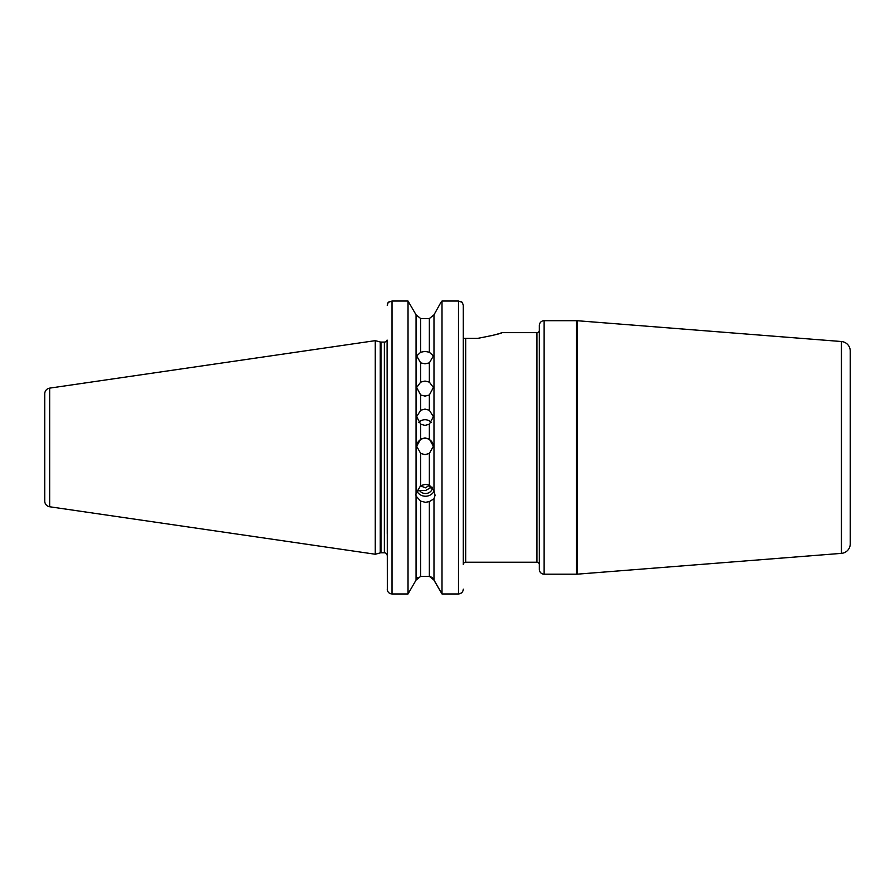 <?xml version="1.0" encoding="UTF-8"?>
<svg xmlns="http://www.w3.org/2000/svg" width="895" height="895" viewBox="0 0 895 895"><rect width="100%" height="100%" fill="white"/><g stroke="black" fill="none" stroke-linecap="round" stroke-linejoin="round"><path stroke-width="1.34" d="M431.066 488.066A7.887 4.251 76.5 0 1 428.906 485.593L425.494 487.82L420.337 485.806M434.187 491.008A9.565 8.995 0 0 1 425.494 496.233A9.565 8.995 0 0 1 416.981 491.333L419.464 490.415L425.494 490.561L431.905 486.958M432.587 487.797A7.171 6.746 0 0 1 419.464 490.415M432.319 577.409L442.007 593.967L433.986 580.072L433.986 498.795L429.354 501.58L425.494 502.33L420.684 501.133L416.052 496.087L415.929 494.745L416.052 493.257L420.684 485.605L425.494 484.352L429.354 485.135L433.986 490.516L433.986 314.816L440.911 302.376L433.986 314.816L429.354 318.542L433.986 314.816M416.544 491.109L417.025 492.138L416.981 491.333M420.684 394.986L416.645 387.501L420.684 382.12L425.013 381.057L429.354 382.12L433.393 387.501L429.354 394.986L425.013 396.105L420.684 394.986L420.684 410.246L416.645 416.69L420.684 424.196L425.013 425.393L429.354 424.196L433.393 416.69L429.354 410.246L425.013 409.082L420.684 410.246M420.684 362.878L416.645 355.953L420.684 352.238L425.013 351.377L429.354 352.238L433.393 355.953L429.354 362.878L425.013 363.817L420.684 362.878L420.684 382.12M416.656 446.471A8.368 8.368 180 0 1 425.013 438.315A8.368 8.368 180 0 1 433.381 446.471M420.684 453.429L416.645 446.247L420.684 439.109L425.013 437.901L429.354 439.109L433.393 446.247L429.354 453.429L425.013 454.638L420.684 453.429L420.684 485.605M418.726 422.496A8.368 8.156 180 0 1 431.312 422.496M539.338 564.633A2.394 2.394 0 0 0 536.944 562.239L536.944 332.649L502.028 332.649C501.178 333.522 493.033 335.435 477.583 338.388L463.845 338.388L463.286 336.755L463.52 337.862M44.75 393.811L44.75 501.077L44.75 393.811A5.739 5.739 0 0 1 49.661 388.128L375.273 340.648L375.273 554.24L380.263 552.897A2.875 2.875 0 0 1 381.001 552.808L384.358 552.808A2.875 2.875 0 0 1 387.233 555.672M44.75 501.077A5.739 5.739 0 0 0 49.661 506.76L375.273 554.24M850.25 543.836L850.25 351.053L850.25 543.836A9.565 9.565 0 0 1 841.434 553.367L577.13 574.176A9.565 9.565 0 0 1 576.38 574.198L544.126 574.198A4.788 4.788 0 0 1 539.338 569.421L539.338 325.467A4.788 4.788 0 0 1 544.126 320.69L576.38 320.69A9.565 9.565 0 0 1 577.13 320.712L577.13 574.176M850.25 351.053A9.565 9.565 0 0 0 841.434 341.521L577.13 320.712M387.322 590.073L387.087 340.111A2.875 2.875 0 0 0 387.099 340.066L387.233 413.725M387.087 340.111A2.875 2.875 0 0 1 384.358 342.08L384.358 552.808M375.273 340.648L380.263 341.979A2.875 2.875 0 0 0 381.001 342.08L384.358 342.08M536.944 332.649A2.394 2.394 0 0 0 539.338 330.255M536.944 562.239L465.68 562.239L465.68 338.388M460.768 301.436L462.312 302.376L463.286 305.363L463.286 564.633A2.394 2.394 0 0 1 465.68 562.239M416.052 493.257L416.052 314.816L420.684 318.542L429.354 318.542L429.354 352.238M420.684 501.133L420.684 576.346L416.052 580.072L416.052 496.087M433.986 580.072L429.354 576.346L430.931 576.626M463.286 305.363L463.286 336.755M387.233 589.145C387.479 592.043 389.068 593.642 392.01 593.967L408.031 593.967L416.052 580.072L408.031 593.967L408.031 301.033L416.052 314.816L408.031 301.033L392.01 301.033L388.206 302.376L387.479 303.797M440.911 302.376L442.007 301.033L440.911 302.376M387.233 481.163L387.233 533.543M461.909 592.524L460.064 593.698M416.052 580.072L417.719 577.409M392.01 301.033L392.01 593.967L390.455 593.698M387.233 305.363L388.206 302.376L389.75 301.436M462.312 302.376L458.497 301.033L442.007 301.033L442.007 593.967L458.497 593.967C461.44 593.653 463.028 592.043 463.286 589.145M420.684 576.346L429.354 576.346L429.354 501.58M433.986 498.795L435.059 495.315L433.986 490.516M420.684 352.238L420.684 318.542L416.052 314.816M491.713 335.681L498.079 333.913M500.462 333.164L502.028 332.649M429.611 485.247L428.906 485.593M49.661 388.128L49.661 506.76M841.434 553.367L841.434 341.521M576.38 574.198L576.38 320.69M381.001 342.08L381.001 552.808M380.263 341.979L380.263 552.897M544.126 574.198L544.126 320.69M429.354 485.135L429.354 453.429M429.354 382.12L429.354 362.878M429.354 439.109L429.354 424.196M420.684 424.196L420.684 439.109M429.354 410.246L429.354 394.986M458.497 593.967L458.497 301.033"/></g></svg>
